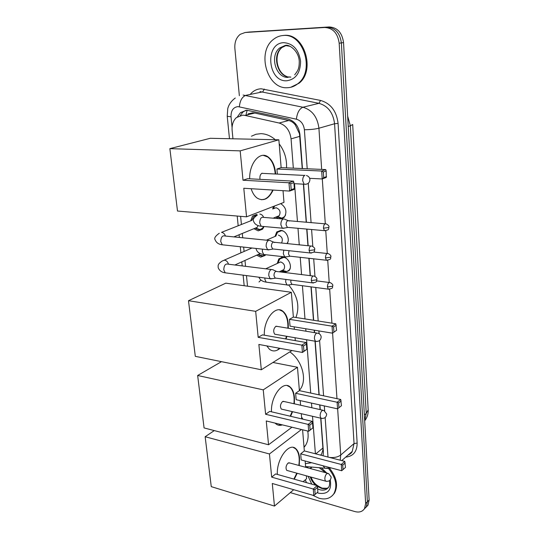 <?xml version="1.0" encoding="UTF-8"?>
<svg xmlns="http://www.w3.org/2000/svg" width="539" height="539" viewBox="0 0 539 539"><rect width="100%" height="100%" fill="white"/><g stroke="black" fill="none" stroke-linecap="round" stroke-linejoin="round"><path stroke-width="0.81" d="M277.329 263.261L278.825 258.888L283.204 257.211C288.729 257.534 292.67 266.765 288.978 270.699L284.477 272.431L281.048 270.935M275.045 236.426L276.669 232.1L280.954 230.436C286.249 230.645 290.299 239.255 287.152 243.601M280.718 203.621C286.081 207.387 287.28 211.935 284.302 217.251L281.486 218.874M265.646 254.725L265.087 255.473L260.66 257.143L256.631 255.196M264.009 226.521L262.554 229.21L258.228 230.867L253.882 228.711M277.134 231.642L277.673 231.669M302.238 168.552L299.475 133.733L295.298 124.927C293.512 122.602 291.323 121.127 288.736 120.507L254.806 113.049L252.609 112.826L248.055 113.891M293.331 168.168L291.067 138.873C289.894 130.451 285.899 125.163 279.094 123.013L244.881 115.386L242.732 115.137L236.378 117.596C233.131 120.723 231.716 125.014 232.134 130.478L232.956 138.792M320.496 455.105L321.547 454.229L322.901 450.025L322.915 448.03L320.705 418.176M320.072 409.593L319.721 404.91M318.98 394.824L315.012 341.207M314.378 332.624L314.197 330.158M313.462 320.26L310.99 286.856M310.161 275.638L308.874 258.289M307.944 245.723L306.718 229.082M306.213 222.243L303.39 184.176M315.409 453.784L312.512 416.283M311.852 407.747L311.488 403.091M310.713 393.059L306.597 339.745M305.936 331.209L305.748 328.756M304.986 318.92L302.419 285.717M301.557 274.567L300.223 257.325M299.26 244.841L297.979 228.3M297.454 221.502L294.53 183.684M305.37 463.661L311.683 462.745M240.616 216.334L241.418 224.493M242.307 233.441L242.732 237.793M243.655 247.105L244.086 251.464M244.969 260.445L245.555 266.32M246.464 275.591L247.516 286.189M278.474 218.625L275.914 217.062M272.734 209.011L273.361 206.464M250.702 220.828L252.522 216.051L256.712 214.455M239.356 95.693L234.876 48.517C234.472 42.264 236.257 37.528 240.232 34.307L245.137 32.502L324.727 27.482C332.94 27.981 337.758 33.229 339.179 43.228L365.644 503.453L367.389 501.735L366.277 506.855L364.249 509.038L366.277 506.855L367.389 501.735L341.369 42.904L367.389 501.735L369.121 500.024L368.009 505.137L365.988 507.307M324.727 27.482L326.957 27.213C335.15 27.711 339.954 32.94 341.369 42.904C339.954 32.94 335.15 27.711 326.957 27.213L247.509 32.232L329.167 26.95C337.347 27.442 342.137 32.65 343.538 42.581L369.121 500.024M248.998 32.064L329.167 26.95M302.453 168.566L299.953 134.737C298.808 126.369 294.84 121.12 288.042 119.004L246.747 110.199L240.509 112.597L237.524 116.707M240.3 115.454L242.948 112.038L245.925 110.232M365.644 503.453L364.532 508.587C362.464 511.713 359.25 512.704 354.891 511.572L290.292 492.606M246.633 32.333L249.874 31.963M323.104 455.778L323.407 452.073L320.9 418.224M320.267 409.64L319.923 404.951M319.176 394.871L315.214 341.248M314.581 332.657L314.399 330.191M313.664 320.294L311.198 286.883M310.37 275.665L309.083 258.309M308.153 245.744L306.927 229.095M306.421 222.257L303.605 184.183M287.28 87.722C266.953 89.285 256.227 51.441 273.825 39.104C276.662 36.928 279.808 35.729 283.244 35.5C303.403 32.994 314.971 70.616 298.235 83.377C294.961 86.173 291.309 87.614 287.28 87.722M282.625 35.547L284.114 35.392C304.259 32.886 315.807 70.461 299.071 83.208L290.743 87.284M328.44 468.378C335.898 477.541 337.704 485.983 333.863 493.711C330.548 498.447 325.59 499.956 318.987 498.231L312.553 495.179M329.565 468.276C336.666 477.318 338.324 485.592 334.544 493.091L332.307 495.671M251.45 136.205L255.964 134.265L260.883 133.665C265.99 133.813 270.8 135.828 275.301 139.729M279.202 143.893C284.511 151.035 286.957 159.025 286.526 167.872M249.672 178.8C249.274 163.014 260.135 150.624 268.159 156.977C272.363 160.224 274.85 165.702 275.624 173.41L275.672 174.016M273.138 190.065C268.779 199.053 263.423 201.707 257.076 198.035C254.482 196.088 252.501 192.982 251.134 188.717M243.79 188.266L289.632 191.076L288.971 182.761L243.015 180.235L240.185 150.866L169.859 148.649L177.499 211.032L246.552 216.833L243.79 188.266M291.208 189.701L294.361 188.529L294.132 189.405L289.632 191.076L291.208 189.701L290.737 183.765L288.971 182.761L293.492 181.144L247.691 178.692L243.015 180.235M246.552 216.833L283.986 202.361L283.029 190.671M240.185 150.866L278.865 139.803L281.142 167.636L276.925 169.03L277.349 174.097M278.865 139.803L210.271 138.294L169.859 148.649M290.737 183.765L293.903 182.62L293.492 181.144M294.361 188.529L293.903 182.62M281.142 167.636L325.745 169.576L326.176 170.964L326.257 177.446L322.207 178.955L309.662 178.321M276.925 169.03L321.682 171.031L325.745 169.576M326.54 176.597L323.703 177.648L322.207 178.955L321.682 171.031L323.333 171.995L323.703 177.648M326.176 170.964L323.333 171.995M272.687 190.038C270.591 194.808 267.849 197.874 264.454 199.235L261.334 199.747M262.129 173.174C260.324 174.191 259.609 176.246 259.993 179.352M263.369 155.367L267.708 156.964C272.033 160.326 274.54 165.999 275.22 173.989M258.996 281.991L260.964 280.064M285.852 279.431L285.67 281.937L286.943 284.922L288.729 285.07C297.575 295.689 299.967 306.496 295.924 317.491M264.312 335.184C263.591 319.391 275.678 304.575 283.083 311.427C285.993 313.9 287.718 317.963 288.257 323.622L288.311 328.264M286.937 336.336L286.041 339.004M280.004 348.335C276.271 351.455 272.754 351.765 269.453 349.252L266.798 345.903M258.868 344.448L302.44 352.459L301.86 345.128L258.181 337.333L255.675 311.34L188.488 300.715L195.3 356.34L261.314 369.767L258.868 344.448M303.922 351.192L306.826 349.333L302.44 352.459L303.922 351.192L303.504 345.95L301.86 345.128L306.017 342.514L262.486 334.86L258.181 337.333M261.314 369.767L291.976 350.539M295.298 340.628L295.062 337.744M294.375 329.275L294.173 326.843M255.675 311.34L291.343 292.286L293.371 317.087L289.47 319.337L290.036 326.162L332.509 333.183L332.037 326.156L335.804 323.791L336.552 330.292L332.509 333.183L336.552 330.292M291.343 292.286L225.787 283.164L188.488 300.715M303.504 345.95L306.421 344.111L306.017 342.514M306.826 349.333L306.421 344.111M293.371 317.087L335.804 323.791M289.47 319.337L332.037 326.156L333.587 326.951L333.917 331.977M336.221 325.286L333.587 326.951M277.518 326.459L275.779 326.364C273.435 328.871 273.084 331.485 274.722 334.214L315.403 341.275L314.426 338.768C314.385 336.188 315.079 334.328 316.494 333.183L318.165 333.257C319.93 333.904 320.934 335.13 321.17 336.936C320.84 340.338 318.913 341.787 315.403 341.275L316.817 341.497M279.512 309.885L282.652 311.36C286.425 314.742 288.17 320.348 287.88 328.19M286.505 336.262L285.616 338.93M279.579 348.255L277.848 349.541M289.827 351.879C302.17 360.402 307.493 379.988 300.189 389.367L299.374 390.404M271.488 411.803C270.605 396.212 283.164 380.056 290.177 387.029C292.589 389.165 294.018 392.661 294.469 397.506L294.355 403.819M292.583 411.688L290.622 416.297M282.375 424.873C279.916 425.77 277.706 425.392 275.752 423.742L275.112 423.108M266.253 420.959L308.692 431.267L308.146 424.388L265.606 414.275L263.248 389.859L197.651 375.488L204.072 427.926L268.55 444.763L266.253 420.959M310.127 430.048L312.91 427.885L308.692 431.267L310.127 430.048L309.743 425.136L308.146 424.388L312.135 421.343L269.729 411.392L265.606 414.275M268.55 444.763L291.976 427.205M301.705 418.897L301.281 413.689M300.587 405.22L300.21 400.598M263.248 389.859L297.481 367.275L299.394 390.647L295.635 393.275L296.174 399.702L337.562 408.852L337.124 402.242L340.742 399.473L341.457 405.726L337.562 408.852L341.457 405.726M221.489 361.662L197.651 375.488M297.481 367.275L272.95 362.471M309.743 425.136L312.532 422.994L312.135 421.343M312.91 427.885L312.532 422.994M299.394 390.647L340.742 399.473M295.635 393.275L337.124 402.242L338.62 402.963L338.93 407.686M341.153 401.016L338.62 402.963M284.282 401.562L282.483 401.582C280.293 404.102 279.909 406.601 281.324 409.088L320.968 418.237L320.159 416.088C320.126 413.642 320.793 411.783 322.154 410.502L323.885 410.449L326.674 414.026C326.331 417.429 324.424 418.837 320.968 418.237L322.154 418.486M281.951 424.772L278.252 425.13M287.193 385.594L289.76 386.935C293.263 390.297 294.651 395.889 293.937 403.724M292.165 411.587L290.204 416.196M301.564 417.166L302.965 419.194M307.735 431.032C308.699 436.833 307.91 441.697 305.37 445.632L304.03 447.33M277.356 474.421C276.345 459.093 289.221 441.778 295.891 448.785C297.939 450.678 299.165 453.757 299.556 458.029L299.239 465.555M297.205 473.276L294.281 479.198M272.289 483.476L313.799 495.543L313.28 489.021L271.676 477.136L269.439 453.973L205.15 436.731L211.261 486.629L274.466 506.074L272.289 483.476M313.799 495.543L315.194 494.357L314.823 489.708L313.28 489.021L317.127 485.646L275.658 473.936L271.676 477.136M274.466 506.074L293.708 489.702M303.113 481.691L306.603 478.726L306.361 475.816M305.667 467.293L305.155 461.007M302.595 429.785L304.326 450.921L300.695 453.838L301.2 459.956L341.699 470.736L341.275 464.456L344.778 461.384L345.479 467.434L341.699 470.736M301.442 429.502L269.439 453.973M214.286 430.594L205.15 436.731M314.823 489.708L317.518 487.33L317.127 485.646M315.194 494.357L317.882 491.972L317.518 487.33M304.326 450.921L344.778 461.384M300.695 453.838L341.275 464.456L342.737 465.123L343.033 469.61M345.189 462.961L342.737 465.123M289.8 462.994L287.967 463.129C285.906 465.662 285.495 468.081 286.748 470.379L325.529 481.132L324.842 479.238C324.815 476.907 325.455 475.048 326.775 473.66L328.534 473.485L331.175 477.002C330.818 480.417 328.938 481.792 325.529 481.132L326.54 481.388M293.337 447.471L295.473 448.684C298.754 452.005 299.873 457.591 298.835 465.44M296.794 473.161L293.87 479.083M257.049 215.189L253.687 216.617L251.787 220.397M255.884 228.576L258.72 229.654L260.094 229.587L262.527 228.206L263.591 226.488M270.437 240.589L268.604 240.367C266.879 241.418 266.057 243.439 266.145 246.431L267.58 249.698L269.992 249.584M310.781 246.013L273.199 242.152C271.959 242.921 271.366 244.383 271.42 246.545L272.747 249.092L267.991 249.941M260.094 229.587L255.762 228.172L257.211 227.35L258.073 225.545M258.902 255.176L261.152 255.931L262.756 255.843L264.649 254.859M273.078 269.722L271.198 269.534C269.5 270.645 268.692 272.673 268.772 275.604L270.113 278.683L272.417 278.623M313.071 276.002L275.746 271.387C274.526 272.195 273.94 273.664 274.001 275.779L275.234 278.185L270.497 278.919M262.756 255.843L258.383 254.617L260.007 253.458M274.58 205.992L273.536 208.701M277.14 216.819L280.529 218.228L281.884 218.16L284.565 216.631L285.603 214.98M281.884 218.16L277.612 216.638L279.209 215.728C280.96 211.942 279.903 209.273 276.035 207.724L273.677 208.64M284.936 219.164L283.265 218.949C281.614 219.925 280.819 221.893 280.893 224.844L282.348 228.179L284.619 228.037M325.037 223.826L287.819 220.64C286.627 221.347 286.054 222.775 286.108 224.904L287.428 227.492L282.739 228.408M281.223 203.87L280.651 203.648M283.083 231.036L281.574 230.679L277.551 232.242L275.773 236.116M283.804 250.13L283.305 253.701L284.666 256.86L286.849 256.773M289.079 250.696L288.466 253.829L289.712 256.281L285.037 257.083M286.943 243.581L287.9 241.984M281.473 243.022L281.58 242.907C283.211 239.242 282.14 236.634 278.367 235.098M284.909 257.662L283.81 257.42L279.701 258.996L277.983 262.944M282.881 270.989L285.003 271.676L286.863 271.562L289.214 270.059L290.137 268.456M286.863 271.562L282.497 270.43L283.898 269.534C285.414 265.983 284.329 263.443 280.644 261.907L265.7 268.813M290.966 280.098L290.784 282.126L291.943 284.444L287.294 285.138M254.806 113.049L244.881 115.386M299.852 133.733L299.475 133.733M295.298 124.927L295.547 123.761M323.259 450.099L322.901 450.025M246.121 114.349L247.158 110.205M288.736 120.507L279.094 123.013M299.852 136.327L291.067 138.873M322.915 448.03L315.8 453.885M368.171 409.822L366.23 413.413L350.37 125.823L352.695 124.489L368.171 409.822C368.38 413.891 367.221 417.563 364.694 420.824M364.687 420.663L366.23 413.413L364.364 414.949M348.228 126.463L350.37 125.823L347.648 116.134M343.538 42.581L339.179 43.228M281.439 257.655L281.412 257.305M307.203 168.768L304.387 129.731C303.632 124.118 300.971 120.601 296.389 119.186L237.968 106.614C233.198 107.261 230.887 110.663 231.029 116.815L232.073 127.433M235.273 98.017C229.331 102.322 227.97 107.564 227.741 108.784L227.229 116.283L231.029 116.815M250.184 94.44C253.148 90.835 256.82 88.955 261.206 88.794L320.537 100.429C330.703 103.421 336.552 111.074 338.088 123.397L357.141 443.065C357.114 451.594 353.301 456.284 345.694 457.146M245.137 32.502L247.509 32.232M243.102 95.046L302.945 107.234L318.967 103.32L259.98 91.59M296.389 119.186C297.198 112.718 299.388 108.737 302.945 107.234C312.128 110.003 317.451 116.997 318.92 128.228L334.571 123.754C333.196 112.806 327.995 105.994 318.967 103.32L320.537 100.429M239.37 106.762C240.01 100.517 242.193 96.703 245.912 95.322L262.756 91.852L264.319 89.083M337.65 408.784L340.736 455.024L354.049 443.57L334.571 123.754L338.088 123.397M329.43 457.416C334.119 457.921 337.886 457.126 340.736 455.024L340.21 460.205M347.985 455.152L352.223 451.453L354.049 443.57L357.141 443.065M304.387 129.731C310.093 129.704 314.938 129.205 318.92 128.228L321.668 169.401M322.302 178.921L325.293 223.719M325.765 230.753L327.274 253.424M327.739 260.344L329.214 282.456M329.673 289.275L331.936 323.178M332.597 333.129L336.969 398.671M328.002 457.045L325.152 417.55M324.667 410.819L324.31 405.921M323.582 395.808L319.593 340.52M319.101 333.675L318.906 330.933M318.185 321.008L315.766 287.496M314.971 276.406L313.698 258.828M312.809 246.417L311.589 229.513M311.091 222.654L308.254 183.307M327.699 468.404L325.024 468.209L322.922 465.736M288.203 77.353C275.847 78.418 269.244 55.429 279.849 47.883L285.616 45.613M286.741 80.776C267.715 82.197 264.346 43.012 283.804 42.675C293.135 43.437 298.734 49.635 300.594 61.264C300.398 72.886 295.783 79.395 286.741 80.776M285.771 45.606L290.009 46.28M290.177 76.976C277.841 78.04 271.265 55.126 281.863 47.594L285.899 45.599M286.02 45.572L286.654 45.444M329.437 480.68C329.828 483.611 329.605 485.72 328.77 487.007C326.769 489.843 323.777 490.753 319.802 489.742L317.639 488.907M311.758 484.13L308.133 476.308M310.093 468.492L312.041 467.111M330.266 479.912C331.842 490.14 327.955 494.573 318.596 493.198L317.087 492.673M306.496 482.648L305.31 479.825M307.035 467.663L308.086 466.774M328.332 487.62C326.385 488.812 324.067 489.048 321.392 488.321L317.296 486.373M315.867 485.295C313.146 482.951 311.259 480.148 310.208 476.88M310.619 468.634L311.65 467.205M321.345 467.899L326.775 473.013M305.97 184.298L304.131 184.217L302.716 180.801C302.662 177.937 303.403 176.085 304.946 175.249M309.076 250.52L314.183 249.874L314.769 249.267C314.978 248.297 314.089 247.26 312.101 246.148C310.275 245.575 309.271 247.037 309.076 250.52L310.053 252.953L311.401 253.074M268.53 240.401L225.154 236.021C222.412 235.24 220.95 237.106 220.761 241.627L222.29 244.787L224.258 245.002M225.477 236.048C224.675 233.899 223.375 232.673 221.583 232.356M311.286 280.563L316.332 279.896L316.912 279.229C317.121 278.292 316.258 277.268 314.325 276.157C312.512 275.604 311.495 277.073 311.286 280.563L312.196 282.854L313.482 282.995M228.516 264.218C227.788 261.893 226.461 260.539 224.541 260.142L222.216 261.011C217.163 264.4 218.194 265.794 218.201 267.721C219.407 270.679 221.745 272.377 225.214 272.815L227.081 273.057M271.272 269.5L228.192 264.177C225.47 263.416 224.002 265.296 223.786 269.817L225.214 272.815L270.113 278.683M323.44 228.179L328.44 227.566L328.985 227.04C329.201 226.05 328.298 225.012 326.29 223.934C324.572 223.409 323.622 224.824 323.44 228.179L324.431 230.665L325.704 230.759M283.123 219.016L263.8 217.406C261.267 216.685 259.906 218.544 259.71 222.978L261.213 226.272L263.052 226.434M263.625 217.291C262.769 215.371 261.503 214.293 259.811 214.05M325.448 257.891L330.387 257.258L330.919 256.672C331.141 255.722 330.266 254.704 328.312 253.613C326.6 253.101 325.644 254.529 325.448 257.891L326.371 260.236L327.591 260.357M262.439 249.139L262.352 251.673L263.719 254.502L265.471 254.704M327.416 286.937L332.293 286.29L332.819 285.65C333.055 284.76 332.206 283.757 330.279 282.631C328.574 282.133 327.624 283.568 327.416 286.937L328.271 289.153L329.43 289.288M264.858 277.996L264.898 279.471L266.178 282.146L267.843 282.369M252.522 216.051L256.638 214.448M276.669 232.1L280.61 230.416M278.825 258.888L282.456 257.177M368.009 505.137L364.532 508.587M242.948 112.038L240.509 112.597M341.733 460.596L352.223 451.453C351.927 452.585 350.471 453.851 347.864 455.253M305.606 466.558L325.024 468.209L331.242 467.953M227.229 116.283L229.473 138.718M237.207 216.045L238.184 225.767M239.08 234.761L239.35 237.45M240.279 246.741L240.893 252.858M241.795 261.88L242.2 265.909M243.123 275.153L244.18 285.724M286.728 76.477C276.662 72.778 273.421 54.709 281.863 47.594L279.849 47.883L285.124 45.471C288.87 43.854 298.902 50.733 299.253 61.52C299.192 68.406 298.296 70.259 294.692 74.8M289.504 77.104L290.871 77.104M298.235 83.377L299.071 83.208M309.999 468.465L311.892 467.097M310.363 468.566L310.963 468.068L310.68 468.654M310.949 477.089C312.809 480.869 313.981 484.473 321.972 488.024M322.463 488.166L326.984 488.28M319.229 467.717L325.529 472.676M333.863 493.711L334.544 493.091M293.984 183.651L304.131 184.217C307.702 184.513 309.642 182.95 309.932 179.507C309.649 177.446 308.47 176.112 306.401 175.512M261.765 173.336L304.589 175.424M267.708 156.964L268.159 156.977M276.089 326.216L316.797 333.028M282.652 311.36L283.083 311.427M299.34 389.96L300.189 389.367M283.09 401.292L322.733 410.192M289.76 386.935L290.177 387.029M303.983 446.737L305.37 445.632M288.783 462.718L327.557 473.222M295.473 448.684L295.891 448.785M251.888 220.357L221.516 232.356M219.312 233.225C215.344 236.055 213.956 238.251 215.142 239.808C216.307 242.732 218.693 244.389 222.29 244.787L267.58 249.698M274.782 242.563L270.807 240.94M314.769 249.267C313.954 251.41 315.827 252.239 310.053 252.953L272.458 248.917M262.527 228.206L263.524 227.795M257.211 227.35L233.852 236.897M252.009 248.007L224.258 260.121M276.177 271.252L273.428 270.059M316.912 279.229C316.076 281.398 317.97 282.187 312.196 282.854L274.964 278.016M259.744 253.795L234.863 264.999M282.348 228.179L261.213 226.272C257.096 225.814 254.549 224.123 253.573 221.199C252.548 219.642 253.835 217.574 257.42 214.994M289.275 221.024L285.293 219.488M328.985 227.04C328.197 229.041 330.05 229.877 324.431 230.665L287.152 227.33M279.209 215.728L273.145 218.18M275.934 236.042L266.394 240.185M284.666 256.86L263.719 254.502C259.697 253.97 257.197 252.232 256.214 249.301L256.113 248.452M330.919 256.672C330.009 258.322 332.563 259.259 326.371 260.236L289.45 256.119M327.119 253.492L313.678 252.057M258.909 277.221C260.067 279.943 262.493 281.587 266.178 282.146L286.943 284.922M332.819 285.65C331.943 287.314 334.328 288.325 328.271 289.153L291.693 284.289M283.898 269.534L279.303 271.797M329.147 282.483L316.622 280.88"/></g></svg>
